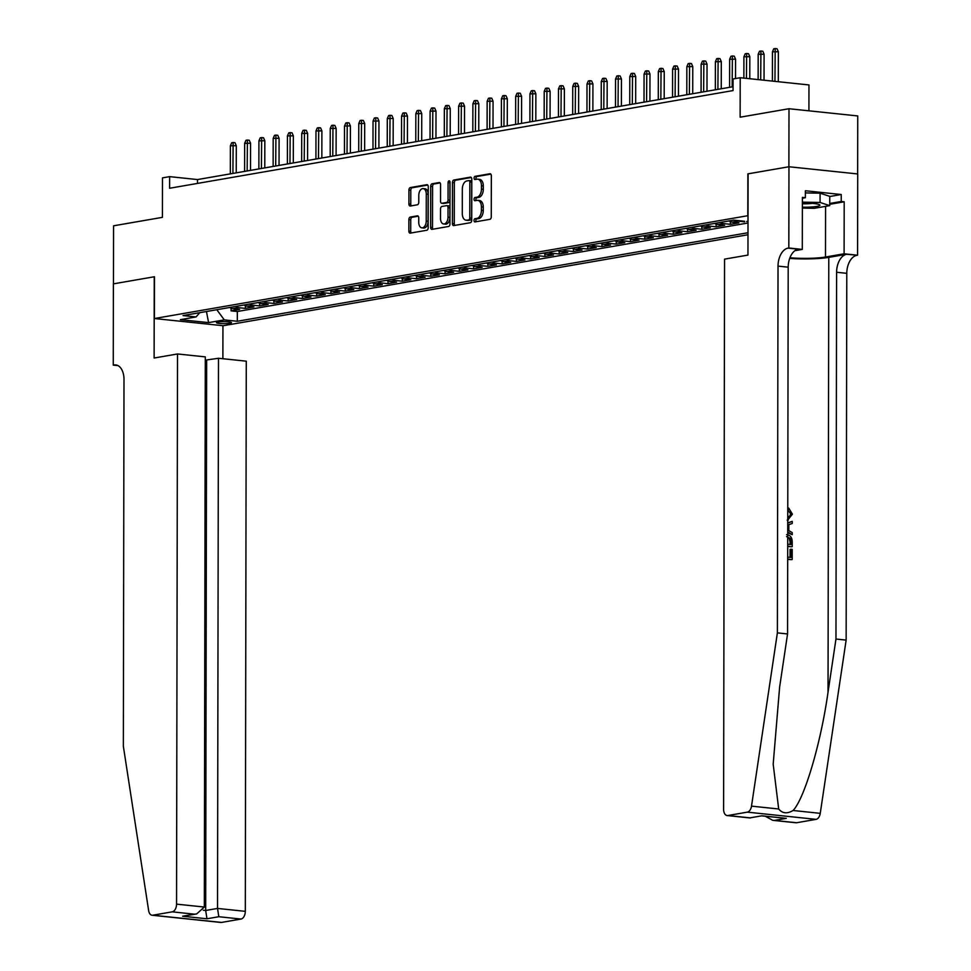 <?xml version="1.0" encoding="UTF-8"?>
<svg xmlns="http://www.w3.org/2000/svg" width="971" height="971" viewBox="0 0 971 971"><rect width="100%" height="100%" fill="white"/><g stroke="black" fill="none" stroke-linecap="round" stroke-linejoin="round"><path stroke-width="1.46" d="M474.006 220.49A1.614 0.971 -84 0 0 474.819 221.91A1.614 0.971 -84 0 0 474.977 221.91L489.857 219.337A2.294 1.384 -84 0 0 491.265 216.812L491.338 175.8A2.294 1.384 -84 0 0 490.173 173.748A2.294 1.384 -84 0 0 489.93 173.76L475.062 176.334A1.614 0.971 -84 0 0 474.079 178.106A1.614 0.971 -84 0 0 474.892 179.538A1.614 0.971 -84 0 0 475.05 179.526L476.979 179.198A7.355 4.442 -84 0 1 477.732 179.174A7.355 4.442 -84 0 1 481.446 185.704L481.446 189.127A7.355 4.442 -84 0 1 476.943 197.198L475.025 197.526A1.614 0.971 -84 0 0 474.042 199.298A1.614 0.971 -84 0 0 474.855 200.73A1.614 0.971 -84 0 0 475.013 200.718L476.943 200.39A7.355 4.442 -84 0 1 477.696 200.354A7.355 4.442 -84 0 1 481.41 206.896L481.41 210.319A7.355 4.442 -84 0 1 476.907 218.39L474.989 218.718A1.614 0.971 -84 0 0 474.006 220.49M477.696 200.354L479.553 200.548A7.355 4.442 -84 0 1 483.267 207.09L483.267 210.513A7.355 4.442 -84 0 1 478.764 218.584L476.846 218.912A1.614 0.971 -84 0 0 475.863 220.684A1.614 0.971 -84 0 0 476.118 221.716M490.828 174.125L476.919 176.528A1.614 0.971 -84 0 0 475.936 178.3A1.614 0.971 -84 0 0 476.191 179.332M477.732 179.174L479.589 179.368A7.355 4.442 -84 0 1 483.303 185.91L483.303 189.321A7.355 4.442 -84 0 1 478.8 197.392L476.882 197.72A1.614 0.971 -84 0 0 475.899 199.492A1.614 0.971 -84 0 0 476.154 200.524M229.921 323.27A7.501 1.007 -179.9 0 0 231.474 322.651A7.501 1.007 -179.9 0 0 226.389 321.692A7.501 1.007 -179.9 0 0 218.026 322.02A7.501 1.007 -179.9 0 0 216.484 322.627A7.501 1.007 -179.9 0 0 221.57 323.598A7.501 1.007 -179.9 0 0 229.921 323.27M410.284 217.067A2.294 1.384 -84 0 0 408.876 219.592L408.864 231.098A2.294 1.384 -84 0 0 410.017 233.137A2.294 1.384 -84 0 0 410.26 233.125L426.779 230.261A2.294 1.384 -84 0 0 428.187 227.748L428.26 186.735A2.294 1.384 -84 0 0 427.094 184.684A2.294 1.384 -84 0 0 426.864 184.696L410.332 187.561A2.294 1.384 -84 0 0 408.937 190.085L408.912 203.983A2.294 1.384 -84 0 0 410.065 206.022A2.294 1.384 -84 0 0 410.308 206.01L417.372 204.784A2.294 1.384 -84 0 0 418.78 202.271L418.792 195.377A6.154 3.714 -84 0 1 423.174 188.605A6.154 3.714 -84 0 1 426.281 194.079L426.233 221.072A6.154 3.714 -84 0 1 421.851 227.845A6.154 3.714 -84 0 1 418.744 222.371L418.756 217.88A2.294 1.384 -84 0 0 417.591 215.829A2.294 1.384 -84 0 0 417.36 215.841L410.284 217.067L412.141 217.261A2.294 1.384 -84 0 0 410.745 219.786L410.721 231.292A2.294 1.384 -84 0 0 411.231 232.967M747.804 215.659L747.876 173.87L788.889 166.757L788.998 108.728L740.133 117.2L740.205 77.729L733.069 78.967L733.056 90.57L169.597 188.253L169.622 176.637L162.485 177.875L162.424 217.346L113.571 225.806L113.461 283.848L154.474 276.735L154.401 318.524L748.022 215.671M452.401 223.548A2.294 1.384 -84 0 0 453.566 225.588A2.294 1.384 -84 0 0 453.797 225.575L470.328 222.723A2.294 1.384 -84 0 0 471.724 220.199L471.797 179.186A2.294 1.384 -84 0 0 470.644 177.135A2.294 1.384 -84 0 0 470.401 177.147L453.882 180.011A2.294 1.384 -84 0 0 452.474 182.536L452.401 223.548L454.27 223.743A2.294 1.384 -84 0 0 454.768 225.418M448.553 226.486L432.034 229.35A2.294 1.384 -84 0 1 431.792 229.362A2.294 1.384 -84 0 1 430.639 227.323L430.699 186.311A2.294 1.384 -84 0 1 432.107 183.786L439.183 182.56A2.294 1.384 -84 0 1 439.414 182.548A2.294 1.384 -84 0 1 440.579 184.599L440.543 201.228A2.294 1.384 -84 0 0 441.708 203.267A2.294 1.384 -84 0 0 441.939 203.267L446.636 202.454A2.294 1.384 -84 0 0 448.044 199.929L448.068 182.609A1.614 0.971 -84 0 1 449.221 180.837A1.614 0.971 -84 0 1 450.034 182.269L449.961 223.973A2.294 1.384 -84 0 1 448.553 226.486M788.998 108.728L857.745 115.937L857.648 173.955M231.098 308.208L231.098 310.866L239.655 309.373L232.87 308.669L238.575 307.673A9.37 7.367 -99.8 0 1 235.455 306.484M245.372 305.744L245.36 308.39L253.917 306.909L247.144 306.193L252.848 305.21A9.37 7.367 -99.8 0 1 249.717 304.02M259.633 303.268L259.633 305.914L268.19 304.433L261.405 303.717L267.11 302.734A9.37 7.367 -99.8 0 1 263.991 301.544M273.895 300.792L273.895 303.438L282.452 301.957L275.667 301.253L281.372 300.257A9.37 7.367 -99.8 0 1 278.252 299.068M288.156 298.315L288.156 300.974L296.713 299.481L289.928 298.777L295.633 297.781A9.37 7.367 -99.8 0 1 292.514 296.592M302.43 295.852L302.418 298.498L310.975 297.017L304.202 296.301L309.907 295.318A9.37 7.367 -99.8 0 1 306.775 294.128M316.692 293.376L316.692 296.021L325.249 294.541L318.464 293.825L324.168 292.841A9.37 7.367 -99.8 0 1 321.049 291.652M330.953 290.899L330.953 293.545L339.51 292.065L332.725 291.361L338.43 290.365A9.37 7.367 -99.8 0 1 335.311 289.176M345.215 288.436L345.215 291.082L353.772 289.601L346.987 288.885L352.691 287.889A9.37 7.367 -99.8 0 1 349.572 286.7M359.488 285.959L359.476 288.605L368.033 287.125L361.261 286.409L366.965 285.425A9.37 7.367 -99.8 0 1 363.834 284.236M373.75 283.483L373.75 286.129L382.307 284.649L375.522 283.933L381.227 282.949A9.37 7.367 -99.8 0 1 378.107 281.76M388.012 281.007L388.012 283.666L396.569 282.173L389.784 281.469L395.488 280.473A9.37 7.367 -99.8 0 1 392.369 279.284M402.273 278.543L402.273 281.189L410.83 279.709L404.045 278.993L409.75 277.997A9.37 7.367 -99.8 0 1 406.631 276.82M416.547 276.067L416.535 278.713L425.092 277.233L418.319 276.517L424.024 275.533A9.37 7.367 -99.8 0 1 420.892 274.344M430.808 273.591L430.808 276.237L439.365 274.757L432.581 274.053L438.285 273.057A9.37 7.367 -99.8 0 1 435.166 271.868M445.07 271.115L445.07 273.773L453.627 272.281L446.842 271.577L452.547 270.581A9.37 7.367 -99.8 0 1 449.427 269.392M459.332 268.651L459.332 271.297L467.888 269.817L461.104 269.101L466.808 268.117A9.37 7.367 -99.8 0 1 463.689 266.928M473.605 266.175L473.593 268.821L482.15 267.341L475.377 266.624L481.082 265.641A9.37 7.367 -99.8 0 1 477.95 264.452M487.867 263.699L487.867 266.345L496.424 264.865L489.639 264.161L495.344 263.165A9.37 7.367 -99.8 0 1 492.224 261.976M502.128 261.235L502.128 263.881L510.685 262.388L503.9 261.685L509.605 260.689A9.37 7.367 -99.8 0 1 506.486 259.5M516.39 258.759L516.39 261.405L524.947 259.925L518.162 259.208L523.867 258.225A9.37 7.367 -99.8 0 1 520.747 257.036M530.664 256.283L530.652 258.929L539.208 257.449L532.436 256.732L538.14 255.749A9.37 7.367 -99.8 0 1 535.009 254.56M544.925 253.807L544.925 256.465L553.482 254.972L546.697 254.268L552.402 253.273A9.37 7.367 -99.8 0 1 549.283 252.084M559.187 251.343L559.187 253.989L567.744 252.509L560.959 251.792L566.663 250.797A9.37 7.367 -99.8 0 1 563.544 249.62M573.448 248.867L573.448 251.513L582.005 250.033L575.22 249.316L580.925 248.333A9.37 7.367 -99.8 0 1 577.806 247.144M587.722 246.391L587.71 249.037L596.267 247.556L589.494 246.852L595.199 245.857A9.37 7.367 -99.8 0 1 592.067 244.668M601.984 243.915L601.984 246.573L610.541 245.08L603.756 244.376L609.46 243.381A9.37 7.367 -99.8 0 1 606.341 242.192M616.245 241.451L616.245 244.097L624.802 242.616L618.017 241.9L623.722 240.917A9.37 7.367 -99.8 0 1 620.603 239.728M630.507 238.975L630.507 241.621L639.064 240.14L632.279 239.424L637.983 238.441A9.37 7.367 -99.8 0 1 634.864 237.252M644.78 236.499L644.768 239.145L653.325 237.664L646.552 236.96L652.257 235.965A9.37 7.367 -99.8 0 1 649.126 234.776M659.042 234.023L659.042 236.681L667.599 235.188L660.814 234.484L666.519 233.489A9.37 7.367 -99.8 0 1 663.399 232.3M673.304 231.559L673.304 234.205L681.86 232.724L675.076 232.008L680.78 231.025A9.37 7.367 -99.8 0 1 677.661 229.836M687.565 229.083L687.565 231.729L696.122 230.248L689.337 229.532L695.042 228.549A9.37 7.367 -99.8 0 1 691.922 227.36M701.839 226.607L701.827 229.265L710.384 227.772L703.611 227.068L709.316 226.073A9.37 7.367 -99.8 0 1 706.184 224.884M716.1 224.143L716.1 226.789L724.657 225.308L717.872 224.592L723.577 223.597A9.37 7.367 -99.8 0 1 720.458 222.408M730.362 221.667L730.362 224.313L738.919 222.832L732.134 222.116L737.839 221.133A9.37 7.367 -99.8 0 1 735.29 220.296M744.623 221.279L733.663 220.126L183.046 315.575L196.057 316.934L199.795 312.674M747.986 234.751L223.16 325.734L154.401 318.524M231.098 310.866L237.325 311.509L237.312 321.267L747.998 232.737M237.312 321.267L224.301 319.896L208.607 322.615L180.363 319.653L196.057 316.934M746.663 221.485L748.01 221.254M744.623 221.837L737.839 221.133M730.362 224.313L723.577 223.597M716.1 226.789L709.316 226.073M701.827 229.265L695.042 228.549M687.565 231.729L680.78 231.025M673.304 234.205L666.519 233.489M659.042 236.681L652.257 235.965M644.768 239.145L637.983 238.441M630.507 241.621L623.722 240.917M616.245 244.097L609.46 243.381M601.984 246.573L595.199 245.857M587.71 249.037L580.925 248.333M573.448 251.513L566.663 250.797M559.187 253.989L552.402 253.273M544.925 256.465L538.14 255.749M530.652 258.929L523.867 258.225M516.39 261.405L509.605 260.689M502.128 263.881L495.344 263.165M487.867 266.345L481.082 265.641M473.593 268.821L466.808 268.117M459.332 271.297L452.547 270.581M445.07 273.773L438.285 273.057M430.808 276.237L424.024 275.533M416.535 278.713L409.75 277.997M402.273 281.189L395.488 280.473M388.012 283.666L381.227 282.949M373.75 286.129L366.965 285.425M359.476 288.605L352.691 287.889M345.215 291.082L338.43 290.365M330.953 293.545L324.168 292.841M316.692 296.021L309.907 295.318M302.418 298.498L295.633 297.781M288.156 300.974L281.372 300.257M273.895 303.438L267.11 302.734M259.633 305.914L252.848 305.21M245.36 308.39L238.575 307.673M237.325 311.509L748.01 222.99M206.896 311.436L216.885 309.713M808.916 110.815L808.964 84.938L740.205 77.729M733.056 86.722L197.501 179.562L169.622 176.637M206.447 311.521L208.607 322.615M197.489 183.41L197.501 179.562M729.015 220.927A9.37 7.367 80.2 0 0 732.134 222.116M714.741 223.403A9.37 7.367 80.2 0 0 717.872 224.592M700.479 225.879A9.37 7.367 80.2 0 0 703.611 227.068M686.218 228.343A9.37 7.367 80.2 0 0 689.337 229.532M671.956 230.819A9.37 7.367 80.2 0 0 675.076 232.008M657.683 233.295A9.37 7.367 80.2 0 0 660.814 234.484M643.421 235.771A9.37 7.367 80.2 0 0 646.552 236.96M629.159 238.235A9.37 7.367 80.2 0 0 632.279 239.424M614.898 240.711A9.37 7.367 80.2 0 0 618.017 241.9M600.624 243.187A9.37 7.367 80.2 0 0 603.756 244.376M586.363 245.663A9.37 7.367 80.2 0 0 589.494 246.852M572.101 248.127A9.37 7.367 80.2 0 0 575.22 249.316M557.84 250.603A9.37 7.367 80.2 0 0 560.959 251.792M543.566 253.079A9.37 7.367 80.2 0 0 546.697 254.268M529.304 255.543A9.37 7.367 80.2 0 0 532.436 256.732M515.043 258.019A9.37 7.367 80.2 0 0 518.162 259.208M500.781 260.495A9.37 7.367 80.2 0 0 503.9 261.685M486.507 262.971A9.37 7.367 80.2 0 0 489.639 264.161M472.246 265.435A9.37 7.367 80.2 0 0 475.377 266.624M457.984 267.911A9.37 7.367 80.2 0 0 461.104 269.101M443.723 270.387A9.37 7.367 80.2 0 0 446.842 271.577M429.449 272.863A9.37 7.367 80.2 0 0 432.581 274.053M415.187 275.327A9.37 7.367 80.2 0 0 418.319 276.517M400.926 277.803A9.37 7.367 80.2 0 0 404.045 278.993M386.664 280.279A9.37 7.367 80.2 0 0 389.784 281.469M372.391 282.743A9.37 7.367 80.2 0 0 375.522 283.933M358.129 285.219A9.37 7.367 80.2 0 0 361.261 286.409M343.868 287.695A9.37 7.367 80.2 0 0 346.987 288.885M329.606 290.171A9.37 7.367 80.2 0 0 332.725 291.361M315.332 292.635A9.37 7.367 80.2 0 0 318.464 293.825M301.071 295.111A9.37 7.367 80.2 0 0 304.202 296.301M286.809 297.587A9.37 7.367 80.2 0 0 289.928 298.777M272.548 300.063A9.37 7.367 80.2 0 0 275.667 301.253M258.274 302.527A9.37 7.367 80.2 0 0 261.405 303.717M244.012 305.003A9.37 7.367 80.2 0 0 247.144 306.193M229.751 307.479A9.37 7.367 80.2 0 0 232.87 308.669M216.885 309.834L224.301 319.896M471.287 177.511L455.739 180.205A2.294 1.384 -84 0 0 454.331 182.73L454.27 223.743M468.787 219.798A1.614 0.971 -84 0 0 469.77 218.026L469.83 182.026A1.614 0.971 -84 0 0 469.017 180.594A1.614 0.971 -84 0 0 468.859 180.606L466.833 180.958A7.355 4.442 -84 0 0 462.33 189.017L462.293 213.632A7.355 4.442 -84 0 0 466.007 220.174A7.355 4.442 -84 0 0 466.76 220.15L470.644 219.992A1.614 0.971 -84 0 0 471.627 218.22L469.77 218.026M469.187 180.642L470.717 180.8A1.614 0.971 -84 0 1 470.886 180.788A1.614 0.971 -84 0 1 471.7 182.22L471.627 218.22M466.007 220.174L467.864 220.368A7.355 4.442 -84 0 0 468.617 220.344L466.76 220.15M470.644 219.992L468.617 220.344M440.069 182.924L433.964 183.98A2.294 1.384 -84 0 0 432.568 186.505L432.496 227.517A2.294 1.384 -84 0 0 433.005 229.192M443.334 203.412A2.294 1.384 -84 0 0 443.565 203.461A2.294 1.384 -84 0 0 443.808 203.461L448.493 202.648A2.294 1.384 -84 0 0 449.901 200.123L449.925 182.803L448.068 182.609M450.022 182.099A1.614 0.971 -84 0 0 449.925 182.803M440.518 218.487A6.154 3.714 -84 0 0 443.626 223.961A6.154 3.714 -84 0 0 448.007 217.188L448.019 207.673A2.294 1.384 -84 0 0 446.866 205.634A2.294 1.384 -84 0 0 446.624 205.646L441.939 206.459A2.294 1.384 -84 0 0 440.531 208.971L440.518 218.487M443.626 223.961L445.483 224.155A6.154 3.714 -84 0 0 449.864 217.383L448.007 217.188M447.097 205.694L448.481 205.84A2.294 1.384 -84 0 1 448.723 205.828A2.294 1.384 -84 0 1 449.889 207.867L449.864 217.383M418.246 216.205L412.141 217.261M421.851 227.845L423.708 228.039A6.154 3.714 -84 0 0 428.09 221.267L426.233 221.072M423.174 188.605L425.031 188.799A6.154 3.714 -84 0 1 428.138 194.273L428.09 221.267M427.75 185.06L412.19 187.755A2.294 1.384 -84 0 0 410.794 190.28L410.769 204.177A2.294 1.384 -84 0 0 411.279 205.852M772.443 51.839L773.753 48.793L775.186 48.55L777.043 48.744L778.354 51.742L772.443 51.839L772.394 81.103M775.186 48.55L774.955 81.382M778.354 51.742L778.305 81.722M802.374 207.175A15.233 2.051 -179.9 0 0 810.494 207.054A15.233 2.051 -179.9 0 0 819.475 204.699A15.233 2.051 -179.9 0 0 802.374 203.121M802.374 203.764A10.426 1.396 -179.9 0 0 808.661 203.704A10.426 1.396 -179.9 0 0 812.205 203.388M805.372 192.913L820.082 193.193L829.768 196.348L829.744 205.634L814.341 208.304L802.362 208.073M802.374 202.138L820.07 202.478L829.744 205.634M820.082 193.193L820.07 202.478M787.687 557.099L790.904 557.427L790.916 549.222L790.078 549.368L790.054 557.342M787.687 559.357A30.514 4.102 -179.9 0 0 791.547 559.648L787.687 559.053M787.712 546.503A30.514 4.102 -179.9 0 0 791.571 546.782L787.712 546.2M789.702 258.383A30.514 4.102 -179.9 0 0 828.785 257.364L846.615 254.281L857.575 255.203L857.721 173.955L788.962 166.745L748.095 173.833L747.949 255.082L724.56 259.136L723.601 809.304A7.028 4.236 -84 0 0 727.145 815.555A7.028 4.236 -84 0 0 727.862 815.519L747.342 812.144A7.028 4.236 -84 0 0 751.505 806.136L777.383 632.886L778.026 266.115A16.398 9.892 96 0 1 788.039 248.127L788.828 247.993L788.962 166.745M777.383 632.886L787.554 633.954L779.628 687.08L773.183 764.177L778.693 808.989C782.383 813.492 787.178 814.001 793.064 810.494C804.425 798.854 820.944 742.985 828.032 692.153L835.97 639.039L836.601 272.256A16.398 9.892 96 0 1 846.615 254.281M787.736 532.776L792.239 534.657L787.736 531.95M787.748 523.138L792.251 521.378L787.748 522.908M835.97 639.039L846.142 640.095L846.785 273.324A16.398 9.892 96 0 1 856.798 255.349M788.039 248.127L798.211 249.195A16.398 9.892 96 0 0 788.197 267.183L787.554 633.954M727.862 815.519L750.073 817.849L761.907 815.798L786.255 818.359L774.421 820.41L796.621 822.74L816.089 819.354L747.342 812.144M793.064 810.494L820.252 813.346L846.142 640.095M788.828 247.993L802.289 249.413L802.386 197.416L805.36 197.72L802.386 198.242M829.768 196.506L841.238 194.516L805.372 190.753L805.36 197.72M841.238 194.516L841.226 201.483L844.2 201.798L844.102 253.795L857.575 255.203M789.945 257.752A26.351 3.544 -179.9 0 0 825.496 257.024L844.102 253.795M802.289 249.413L794.897 250.688M820.252 813.346A7.028 4.236 96 0 1 816.089 819.354M796.621 822.74A7.028 4.236 96 0 1 795.904 822.765L772.758 820.337L765.33 816.259M844.2 201.798L829.744 204.298M829.756 203.473L841.226 201.483M750.073 817.849L761.907 815.798M786.255 818.359L762.126 815.919M774.421 820.41L772.758 820.337M787.76 518.077L791.122 514.205L787.772 510.115M791.122 514.205L790.297 514.351M788.343 510.018L788.707 508.088L792.409 514.157L787.76 520.031M788.707 508.088L787.772 508.246M792.251 521.378L792.251 523.466L788.816 524.68L788.804 530.627L792.239 532.569L792.239 534.657M786.595 534.657C790.163 535.009 792.033 537.351 792.227 541.684L792.215 546.673M787.712 544.233L790.928 544.573L790.94 541.709L790.151 538.335L786.571 536.611M790.94 541.709L790.091 541.854L790.078 544.488M790.151 538.335L789.205 538.492L790.091 541.854M790.916 549.222L792.202 549.355L792.19 559.527M177.511 353.966L176.552 904.135L204.335 907.048L205.294 356.879L177.511 353.966L154.122 358.02L154.255 276.771L113.389 283.86L113.255 365.108L117.964 365.606M205.294 360.168L218.487 358.263L246.27 361.176L245.311 911.344A7.028 4.236 96 0 1 241.014 919.052L221.546 922.426A7.028 4.236 96 0 1 220.83 922.45L152.071 915.24A7.028 4.236 -84 0 1 148.648 910.64L123.353 746.262L123.997 379.491A16.398 9.892 -84 0 0 115.719 364.914A16.398 9.892 -84 0 0 114.032 364.975L113.255 365.108M241.014 919.052L218.815 916.721L206.969 918.772L182.633 916.223L194.467 914.172L172.255 911.842L152.787 915.216L221.546 922.426M222.942 325.71L222.881 358.724M218.487 358.263L217.528 908.431L245.311 911.344M152.071 915.24A7.028 4.236 -84 0 0 152.787 915.216M172.255 911.842A7.028 4.236 -84 0 0 176.552 904.135M206.653 360.314L205.682 910.482L217.528 908.431L218.815 916.721M206.969 918.772L205.682 910.482L203.255 910.228M182.633 916.223L196.615 913.966L204.335 907.048M194.467 914.172L196.615 913.966M758.181 54.303L759.492 51.269L760.924 51.026L762.781 51.22L764.092 54.218L758.181 54.303L758.133 79.61M760.924 51.026L760.694 79.877M764.092 54.218L764.043 80.229M743.907 56.779L745.23 53.745L746.663 53.49L748.52 53.696L749.818 56.682L743.907 56.779L743.871 78.117M746.663 53.49L746.444 78.384M749.818 56.682L749.782 78.736M729.646 59.255L730.969 56.221L732.389 55.966L734.246 56.16L735.557 59.158L729.646 59.255L729.597 87.329M732.389 55.966L732.17 86.88M735.557 59.158L735.52 78.542M715.384 61.731L716.695 58.685L718.127 58.442L719.984 58.636L721.295 61.634L715.384 61.731L715.336 89.805M718.127 58.442L717.897 89.356M721.295 61.634L721.247 88.774M701.123 64.195L702.434 61.161L703.866 60.918L705.723 61.112L707.034 64.11L701.123 64.195L701.074 92.269M703.866 60.918L703.635 91.832M707.034 64.11L706.985 91.25M686.849 66.671L688.172 63.637L689.604 63.382L691.461 63.576L692.76 66.574L686.849 66.671L686.8 94.745M689.604 63.382L689.374 94.296M692.76 66.574L692.724 93.714M672.587 69.147L673.91 66.101L675.331 65.858L677.188 66.052L678.498 69.05L672.587 69.147L672.539 97.221M675.331 65.858L675.112 96.772M678.498 69.05L678.45 96.19M658.326 71.623L659.637 68.577L661.069 68.334L662.926 68.528L664.237 71.526L658.326 71.623L658.277 99.685M661.069 68.334L660.838 99.248M664.237 71.526L664.188 98.666M644.064 74.087L645.375 71.053L646.807 70.81L648.664 71.004L649.975 74.002L644.064 74.087L644.016 102.161M646.807 70.81L646.577 101.712M649.975 74.002L649.927 101.142M629.791 76.563L631.114 73.529L632.546 73.274L634.403 73.468L635.702 76.466L629.791 76.563L629.742 104.637M632.546 73.274L632.315 104.188M635.702 76.466L635.665 103.606M615.529 79.039L616.852 75.993L618.272 75.75L620.129 75.944L621.44 78.942L615.529 79.039L615.48 107.113M618.272 75.75L618.054 106.664M621.44 78.942L621.391 106.082M601.267 81.503L602.578 78.469L604.011 78.226L605.868 78.42L607.178 81.418L601.267 81.503L601.219 109.577M604.011 78.226L603.78 109.14M607.178 81.418L607.13 108.558M587.006 83.979L588.317 80.945L589.749 80.69L591.606 80.896L592.917 83.882L587.006 83.979L586.957 112.053M589.749 80.69L589.518 111.604M592.917 83.882L592.868 111.034M572.732 86.455L574.055 83.421L575.487 83.166L577.344 83.36L578.643 86.358L572.732 86.455L572.684 114.529M575.487 83.166L575.257 114.08M578.643 86.358L578.607 113.498M558.471 88.931L559.794 85.885L561.214 85.642L563.071 85.836L564.382 88.834L558.471 88.931L558.422 117.006M561.214 85.642L560.995 116.556M564.382 88.834L564.333 115.974M544.209 91.395L545.52 88.361L546.952 88.118L548.809 88.312L550.12 91.31L544.209 91.395L544.161 119.469M546.952 88.118L546.722 119.032M550.12 91.31L550.072 118.45M529.948 93.871L531.258 90.837L532.691 90.582L534.548 90.776L535.858 93.774L529.948 93.871L529.899 121.945M532.691 90.582L532.46 121.496M535.858 93.774L535.81 120.926M515.674 96.347L516.997 93.301L518.417 93.058L520.286 93.252L521.585 96.25L515.674 96.347L515.625 124.422M518.417 93.058L518.198 123.972M521.585 96.25L521.548 123.39M501.412 98.824L502.735 95.777L504.155 95.534L506.012 95.728L507.323 98.726L501.412 98.824L501.364 126.885M504.155 95.534L503.937 126.448M507.323 98.726L507.275 125.866M487.151 101.287L488.462 98.253L489.894 98.01L491.751 98.205L493.062 101.202L487.151 101.287L487.102 129.361M489.894 98.01L489.663 128.912M493.062 101.202L493.013 128.342M472.889 103.763L474.2 100.729L475.632 100.474L477.489 100.668L478.8 103.666L472.889 103.763L472.828 131.838M475.632 100.474L475.402 131.388M478.8 103.666L478.752 130.806M458.615 106.24L459.938 103.193L461.359 102.95L463.228 103.144L464.526 106.142L458.615 106.24L458.567 134.314M461.359 102.95L461.14 133.864M464.526 106.142L464.49 133.282M444.354 108.716L445.677 105.669L447.097 105.426L448.954 105.621L450.265 108.618L444.354 108.716L444.305 136.777M447.097 105.426L446.878 136.341M450.265 108.618L450.216 135.758M430.092 111.18L431.403 108.145L432.835 107.89L434.692 108.097L436.003 111.082L430.092 111.18L430.044 139.254M432.835 107.89L432.605 138.804M436.003 111.082L435.955 138.234M415.831 113.656L417.142 110.621L418.574 110.366L420.431 110.56L421.742 113.558L415.831 113.656L415.77 141.73M418.574 110.366L418.343 141.281M421.742 113.558L421.693 140.698M401.557 116.132L402.88 113.085L404.3 112.842L406.169 113.037L407.468 116.035L401.557 116.132L401.509 144.206M404.3 112.842L404.082 143.757M407.468 116.035L407.432 143.174M387.295 118.596L388.618 115.561L390.039 115.318L391.896 115.513L393.206 118.511L387.295 118.596L387.247 146.67M390.039 115.318L389.82 146.233M393.206 118.511L393.158 145.65M373.034 121.072L374.345 118.037L375.777 117.782L377.634 117.977L378.945 120.974L373.034 121.072L372.985 149.146M375.777 117.782L375.546 148.697M378.945 120.974L378.896 148.126M358.772 123.548L360.083 120.513L361.515 120.258L363.372 120.453L364.683 123.451L358.772 123.548L358.712 151.622M361.515 120.258L361.285 151.173M364.683 123.451L364.635 150.59M344.499 126.024L345.822 122.977L347.242 122.734L349.111 122.929L350.41 125.927L344.499 126.024L344.45 154.086M347.242 122.734L347.023 153.649M350.41 125.927L350.373 153.066M330.237 128.488L331.56 125.453L332.98 125.21L334.837 125.405L336.148 128.403L330.237 128.488L330.189 156.562M332.98 125.21L332.762 156.125M336.148 128.403L336.1 155.542M315.976 130.964L317.286 127.929L318.719 127.674L320.576 127.869L321.887 130.867L315.976 130.964L315.927 159.038M318.719 127.674L318.488 158.589M321.887 130.867L321.838 158.006M301.714 133.44L303.025 130.393L304.457 130.15L306.314 130.345L307.625 133.343L301.714 133.44L301.653 161.514M304.457 130.15L304.226 161.065M307.625 133.343L307.576 160.482M287.44 135.916L288.763 132.869L290.183 132.626L292.053 132.821L293.351 135.819L287.44 135.916L287.392 163.978M290.183 132.626L289.965 163.541M293.351 135.819L293.303 162.958M273.179 138.38L274.502 135.345L275.922 135.103L277.779 135.297L279.09 138.283L273.179 138.38L273.13 166.454M275.922 135.103L275.703 166.005M279.09 138.283L279.041 165.434M258.917 140.856L260.228 137.821L261.66 137.566L263.517 137.761L264.828 140.759L258.917 140.856L258.869 168.93M261.66 137.566L261.43 168.481M264.828 140.759L264.78 167.898M244.656 143.332L245.966 140.285L247.399 140.042L249.256 140.237L250.567 143.235L244.656 143.332L244.595 171.406M247.399 140.042L247.168 170.957M250.567 143.235L250.518 170.374M230.382 145.796L231.705 142.761L233.125 142.519L234.994 142.713L236.293 145.711L230.382 145.796L230.333 173.87M233.125 142.519L232.906 173.433M236.293 145.711L236.244 172.85M478.764 218.584L476.907 218.39M483.267 210.513L481.41 210.319M483.267 207.09L481.41 206.896M476.882 197.72L475.025 197.526M478.8 197.392L476.943 197.198M483.303 189.321L481.446 189.127M483.303 185.91L481.446 185.704M476.919 176.528L475.062 176.334M476.846 218.912L474.989 218.718M454.331 182.73L452.474 182.536M455.739 180.205L453.882 180.011M471.7 182.22L469.83 182.026M432.496 227.517L430.639 227.323M432.568 186.505L430.699 186.311M433.964 183.98L432.107 183.786M443.808 203.461L441.939 203.267M448.493 202.648L446.636 202.454M449.901 200.123L448.044 199.929M449.889 207.867L448.019 207.673M428.138 194.273L426.281 194.079M410.769 204.177L408.912 203.983M410.794 190.28L408.937 190.085M412.19 187.755L410.332 187.561M410.721 231.292L408.864 231.098M410.745 219.786L408.876 219.592M828.032 692.153L828.785 257.364M836.601 272.256L846.785 273.324M788.197 267.183L778.026 266.115M751.505 806.136L778.693 808.989M825.581 206.362L825.496 257.024M117.345 365.314L114.032 364.975M470.886 180.788L469.017 180.594M443.565 203.461L441.708 203.267M448.723 205.828L446.866 205.634M727.145 815.555L750.292 817.983M787.202 520.153L788.306 519.958"/></g></svg>
